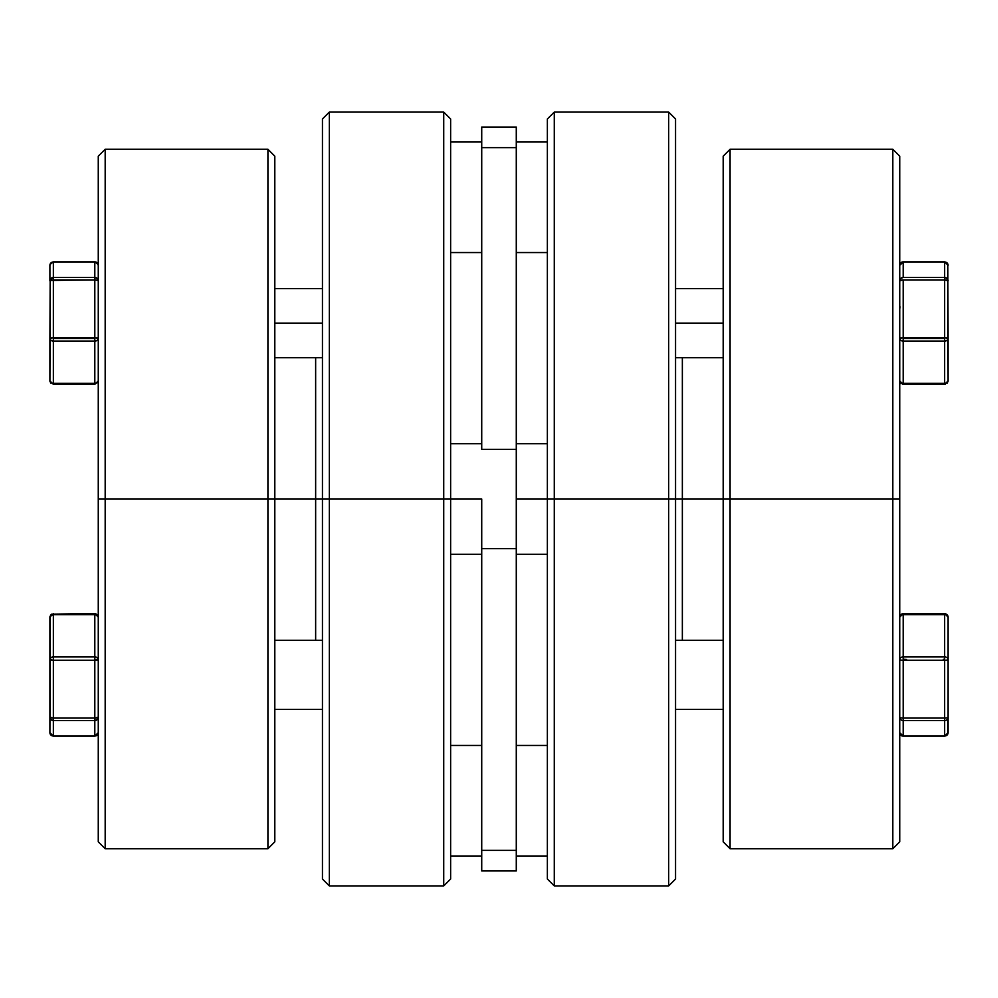 <?xml version="1.0" encoding="UTF-8"?>
<svg xmlns="http://www.w3.org/2000/svg" width="998" height="998" viewBox="0 0 998 998"><rect width="100%" height="100%" fill="white"/><g stroke="black" fill="none" stroke-linecap="round" stroke-linejoin="round"><path stroke-width="1.5" d="M105.177 499L98.266 499L98.266 841.825L98.266 156.175L98.266 499L105.177 499L105.177 848.737L105.177 499L267.913 499L267.913 848.737L267.913 499L105.177 499L105.177 149.263L105.177 499M322.441 499L315.642 499L315.642 640.329L315.642 499L267.913 499L267.913 149.263L267.913 499L274.812 499L274.812 841.825L274.812 499L315.642 499L315.642 357.671L315.642 499L322.441 499L322.441 879.013L322.441 118.987L322.441 499L329.352 499L322.441 499M450.634 879.013L443.723 885.912L443.723 499L450.634 499L450.634 118.987L450.634 879.013L450.634 499L443.723 499L443.723 885.912L329.352 885.912L329.352 499L329.352 885.912L322.441 879.013M443.723 499L329.352 499L443.723 499L443.723 112.088L443.723 499M274.812 156.175L274.812 499L274.812 156.175L267.913 149.263L105.177 149.263L98.266 156.175M450.634 118.987L443.723 112.088L329.352 112.088L329.352 499L329.352 112.088L322.441 118.987M97.255 614.718L98.004 615.803L97.255 614.718M50.91 614.718L49.9 617.088L49.9 732.682L50.162 616.153L53.356 614.643L94.81 614.643L53.356 614.643L53.356 656.946L94.81 656.946L94.81 659.391L98.266 659.391L97.255 657.67L94.81 656.946L94.81 613.633L96.132 613.995M98.004 733.617L97.255 735.039L94.81 736.013L53.356 736.137L94.81 736.137L94.81 720.531L53.356 720.531L53.356 736.013L94.81 736.137L53.356 736.137L53.356 720.531A3.456 3.331 180 0 1 49.9 717.188A3.456 0.898 0 0 0 53.356 718.086L94.81 718.086L94.81 660.289L53.356 660.289L53.356 718.086L53.356 613.745M274.812 640.329L322.441 640.329L274.812 640.329M322.441 709.428L274.812 709.428L322.441 709.428M49.9 659.391A3.456 2.445 0 0 1 53.356 656.946L50.91 657.67L49.9 659.391L53.356 660.289A3.456 0.898 180 0 1 49.9 659.391M53.356 614.643A3.456 2.445 180 0 0 49.9 617.088L53.356 613.633L53.356 614.643M94.81 613.745L94.81 614.643L97.255 615.354L98.266 617.088L98.004 615.803M51.509 614.157L94.81 613.633L98.266 617.088A3.456 2.445 180 0 0 94.81 614.643L94.81 656.946L53.356 656.946L53.356 660.289L94.81 660.289L94.81 656.946A3.456 2.445 0 0 1 98.266 659.391L94.81 659.391L94.81 660.289L98.266 659.391A3.456 0.898 180 0 1 94.81 660.289L94.81 718.086L53.356 718.086L49.9 717.188L50.91 719.546L53.356 720.531L53.356 718.086L53.356 720.531L94.81 720.531L94.81 718.086A3.456 0.898 0 0 0 98.266 717.188L94.81 718.086L94.81 720.531L97.255 719.546L98.266 717.188A3.456 3.331 180 0 1 94.81 720.531L94.81 736.013A3.456 3.331 -0 0 0 98.266 732.682L94.81 736.137M53.356 736.137L49.9 732.682A3.456 3.331 0 0 0 53.356 736.013L50.91 735.039L50.162 733.617M98.266 265.318A3.456 3.331 180 0 0 94.81 261.987L97.255 262.961L98.266 265.318A3.456 3.456 0 0 0 94.81 261.863L94.81 279.914L94.81 277.469L53.356 277.469L53.356 279.914L53.356 277.469L50.162 279.527L49.9 338.609L50.91 340.33L53.356 341.054A3.456 2.445 180 0 1 49.9 338.609L49.9 380.912A3.456 2.445 -0 0 0 53.356 383.357L53.356 341.054L94.81 341.054L94.81 383.357A3.456 2.445 0 0 0 98.266 380.912L97.255 382.646L94.81 383.357L94.81 384.367L98.266 380.912L94.81 384.367L94.81 383.357L53.356 383.357L53.356 384.367L53.356 383.357L50.91 382.646L49.9 380.912L50.162 280.463L94.81 279.914L94.81 337.711A3.456 0.898 0 0 1 98.266 338.609A3.456 2.445 180 0 1 94.81 341.054L53.356 341.054L53.356 383.357L94.81 383.357L94.81 341.054L97.255 340.33L98.266 338.609L94.81 337.711L53.356 337.711L53.356 338.609L94.81 338.609L94.81 279.914L53.356 279.914L53.356 337.711L94.81 337.711L94.81 338.609L53.356 338.609L53.356 279.914A3.456 0.898 180 0 0 49.9 280.812L49.9 265.318L50.91 262.961L53.356 261.987L53.356 277.469L94.81 277.469L94.81 261.987L53.356 261.987A3.456 3.331 180 0 0 49.9 265.318L49.9 280.812A3.456 3.331 0 0 1 53.356 277.469L53.356 261.987L94.81 261.863L98.004 264.383M322.441 323.115L274.812 323.115L322.441 323.115M50.162 264.383L53.356 261.863L94.81 261.863M94.81 384.367L53.356 384.367L49.9 380.912L50.91 383.282M49.9 338.609A3.456 0.898 0 0 1 53.356 337.711L49.9 338.609M53.356 341.054L53.356 338.609L53.356 341.054M94.81 277.469A3.456 3.331 0 0 1 98.266 280.812L97.255 278.454L94.81 277.469M94.81 341.054L94.81 338.609L94.81 341.054M98.004 280.463L98.266 280.812A3.456 0.898 180 0 0 94.81 279.914L98.004 280.463M892.823 499L899.734 499L899.734 156.175L899.734 841.825L899.734 499L892.823 499L892.823 149.263L892.823 499L730.087 499L730.087 149.263L730.087 499L892.823 499L892.823 848.737L892.823 499M675.559 499L682.358 499L682.358 357.671L682.358 499L730.087 499L730.087 848.737L730.087 499L723.188 499L723.188 156.175L723.188 499L682.358 499L682.358 640.329L682.358 499L675.559 499L675.559 118.987L675.559 879.013L675.559 499L668.648 499L675.559 499M547.366 118.987L554.277 112.088L554.277 499L547.366 499L547.366 879.013L547.366 118.987L547.366 499L554.277 499L554.277 112.088L668.648 112.088L668.648 499L668.648 112.088L675.559 118.987M554.277 499L668.648 499L554.277 499L554.277 885.912L554.277 499M723.188 841.825L723.188 499L723.188 841.825L730.087 848.737L892.823 848.737L899.734 841.825M547.366 879.013L554.277 885.912L668.648 885.912L668.648 499L668.648 885.912L675.559 879.013M903.19 341.054L944.644 341.054L944.644 338.609L903.19 338.609L903.19 383.357L900.745 382.646L899.734 380.912L903.19 384.367L903.19 383.357L944.644 383.357L944.644 341.054L903.19 341.054A3.456 2.445 180 0 1 899.734 338.609L900.745 340.33L903.19 341.054L903.19 338.609L944.644 338.609L944.644 384.367L944.644 383.357L903.19 383.357L903.19 384.367L899.734 380.912A3.456 2.445 0 0 0 903.19 383.357L903.19 341.054M901.868 262.237L903.19 261.987L899.734 265.318L901.868 262.237M675.559 323.115L723.188 323.115L675.559 323.115M902.716 261.9L903.19 261.987A3.456 3.331 180 0 0 899.734 265.318L899.996 264.383L899.734 265.318A3.456 3.456 0 0 1 903.19 261.863L944.644 261.863L948.1 265.318A3.456 3.331 180 0 0 944.644 261.987L903.19 261.987L903.19 277.469L944.644 277.469L944.644 261.987L947.838 264.046L948.1 380.912L947.09 382.646L944.644 383.357A3.456 2.445 0 0 0 948.1 380.912L948.1 338.609A3.456 2.445 180 0 1 944.644 341.054L947.09 340.33L948.1 338.609L947.838 264.383M903.19 337.711L944.644 337.711L944.644 279.914L903.19 279.914L903.19 338.609L903.19 337.711L899.734 338.609A3.456 0.898 0 0 1 903.19 337.711L903.19 279.914L944.644 279.914L944.644 337.711A3.456 0.898 -0 0 1 948.1 338.609L944.644 337.711L944.644 338.609L944.644 337.711L903.19 337.711M947.09 383.282L948.1 380.912L944.644 384.367L902.716 384.342M944.644 277.469A3.456 3.331 -0 0 1 948.1 280.812A3.456 0.898 180 0 0 944.644 279.914L948.1 280.812L947.09 278.454L944.644 277.469L944.644 279.914L944.644 277.469L903.19 277.469L903.19 261.987L944.644 261.987L944.644 277.469M899.734 280.812A3.456 3.331 0 0 1 903.19 277.469L900.745 278.454L899.734 280.812L903.19 279.914A3.456 0.898 180 0 0 899.734 280.812M948.1 732.682L944.644 736.137L903.19 736.137L944.644 736.137L944.644 720.531L903.19 720.531L903.19 736.013L944.644 736.013A3.456 3.331 -0 0 0 948.1 732.682L948.1 717.188L947.838 733.617M906.646 659.391L904.462 659.254M723.188 640.329L675.559 640.329L723.188 640.329M675.559 709.428L723.188 709.428L675.559 709.428M948.1 617.088L948.1 717.188L948.1 617.088A3.456 2.445 180 0 0 944.644 614.643L903.19 614.643L903.19 656.946L944.644 656.946L944.644 614.643L944.644 656.946A3.456 2.445 0 0 1 948.1 659.391A3.456 0.898 180 0 1 944.644 660.289L903.19 660.289L903.19 718.086L944.644 718.086L944.644 660.289L944.644 718.086A3.456 0.898 -0 0 0 948.1 717.188A3.456 3.331 180 0 1 944.644 720.531L944.644 736.013L903.19 736.137L899.734 732.682A3.456 3.331 0 0 0 903.19 736.013L903.19 720.531L944.644 720.531L944.644 718.086L903.19 718.086L903.19 720.531A3.456 3.331 180 0 1 899.734 717.188A3.456 0.898 0 0 0 903.19 718.086L903.19 660.289L944.644 660.289L944.644 656.946L903.19 656.946L903.19 660.289A3.456 0.898 180 0 1 899.734 659.391A3.456 2.445 0 0 1 903.19 656.946L903.19 614.643L944.644 614.643L944.644 613.745A3.456 3.331 180 0 1 948.1 617.088L944.644 613.633L903.19 613.633L903.19 614.643A3.456 2.445 180 0 0 899.734 617.088A3.456 3.331 180 0 1 903.19 613.745L899.734 617.088L903.19 613.633M943.372 659.254L944.644 659.391L943.746 659.653M904.088 659.653L903.19 659.391M947.838 733.954L947.09 735.039M947.09 614.718L947.838 615.803M944.644 613.745L945.967 613.995M899.734 732.682A3.456 3.456 0 0 0 903.19 736.137M901.868 613.995L903.19 613.745M899.996 615.803L900.745 614.718M899.996 306.698L899.996 307.97M516.278 252.544L547.366 252.544L516.278 252.544M547.366 142.003L516.278 142.003L547.366 142.003M450.634 252.544L481.722 252.544L450.634 252.544M481.722 142.003L450.634 142.003L481.722 142.003M516.278 745.456L547.366 745.456L516.278 745.456M547.366 855.997L516.278 855.997L547.366 855.997M450.634 745.456L481.722 745.456L450.634 745.456M481.722 855.997L450.634 855.997L481.722 855.997M481.722 499L450.634 499L481.722 499L481.722 870.955L516.278 870.955L481.722 870.955L481.722 548.663L516.278 548.663L516.278 870.955L516.278 850.383L481.722 850.383L516.278 850.383L516.278 449.337L516.278 548.663L481.722 548.663L481.722 499M547.366 499L516.278 499L547.366 499M516.278 127.045L516.278 449.337L481.722 449.337L481.722 147.617L481.722 449.337L516.278 449.337L516.278 127.045L481.722 127.045L481.722 147.617L516.278 147.617L481.722 147.617L481.722 127.045M274.812 841.825L267.913 848.737L105.177 848.737L98.266 841.825M274.812 357.671L322.441 357.671M274.812 288.572L322.441 288.572M723.188 156.175L730.087 149.263L892.823 149.263L899.734 156.175M723.188 288.572L675.559 288.572M723.188 357.671L675.559 357.671M945.405 384.292L944.644 384.367M901.094 383.669L900.446 383.007M948.1 265.318L944.644 261.863M901.094 262.574L900.446 263.235M450.634 554.277L481.722 554.277M516.278 554.277L547.366 554.277M516.278 443.723L547.366 443.723M450.634 443.723L481.722 443.723"/></g></svg>
